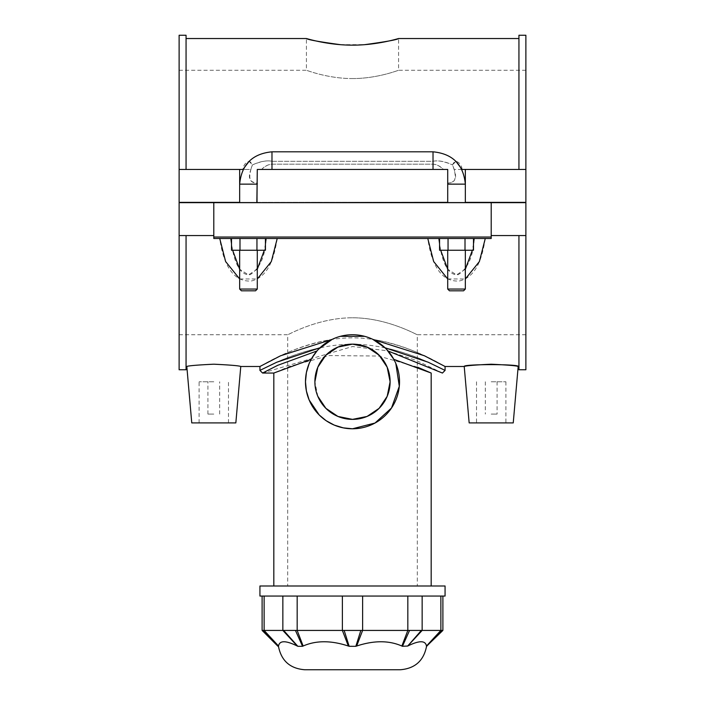<?xml version="1.0" encoding="UTF-8"?>
<svg xmlns="http://www.w3.org/2000/svg" width="705" height="705" viewBox="0 0 705 705"><rect width="100%" height="100%" fill="white"/><g stroke="black" fill="none" stroke-linecap="round" stroke-linejoin="round"><path stroke-width="0.53" stroke-dasharray="3.52 2.64" d="M352.5 317.779C387.556 317.726 417.774 335.404 417.298 334.743C417.774 335.404 387.556 317.726 352.5 317.779C317.444 317.726 287.226 335.404 287.702 334.743C287.226 335.404 317.444 317.726 352.5 317.779M352.5 585.996L417.298 585.996L352.5 585.996M317.823 396.325L314.888 381.766M393.831 359.347L395.831 363.507M320.035 347.75C281.648 356.404 255.457 373.43 260.515 370.09C265.653 367.772 313.796 339.872 364.996 344.798C410.812 349.037 446.3 371.861 445.049 370.389C444.247 370.398 419.466 355.355 384.965 347.75L386.578 349.363M364.644 336.338L372.848 339.378C420.77 347.671 453.394 372.61 443.278 365.481C434.809 361.101 396.421 337.801 352.5 337.854C308.579 337.801 270.191 361.101 261.722 365.481C251.606 372.61 284.23 347.671 332.152 339.378L340.356 336.338M316.968 350.975L318.783 348.993M311.169 359.347L311.83 358.166M417.298 367.094L378.638 356.043L329.261 355.576L289.438 366.424L273.822 373.042M431.178 585.996L273.822 585.996L431.178 585.996M259.933 585.996L445.067 585.996M259.933 596.051L445.067 596.051M440.872 596.051L262.11 596.051L442.89 596.051L440.872 596.051L440.872 630.429L442.89 630.429M262.11 630.429L263.467 630.429L277.981 646.3M278.519 646.3L278.537 646.027C279.524 640.343 285.763 640.343 297.263 646.027L282.855 630.429L440.872 630.429L426.463 646.027C425.476 640.343 419.237 640.343 407.737 646.027L402.449 646.3L407.173 646.3L402.449 646.3L409.552 630.429M263.467 630.429L282.855 630.429L282.855 596.051M295.448 630.429L302.551 646.3L297.827 646.3L303.132 646.027C316.025 640.343 331.103 640.343 348.349 646.027L356.651 646.027C373.897 640.343 388.975 640.343 401.868 646.027L402.449 646.3M427.019 646.3L441.533 630.429M360.845 630.429L355.84 646.3L349.16 646.3L344.155 630.429M355.84 646.3L349.16 646.3M302.551 646.3L297.827 646.3L283.639 630.429M400.273 669.75L304.727 669.75M442.432 373.051L416.082 360.334L387.38 350.817L352.579 346.516L262.577 373.042M525.877 369.764L525.877 235.567L518.942 235.567L518.942 366.485L518.942 235.567L491.2 235.567L491.2 202.652L491.2 238.501L491.2 235.567L491.2 238.501L213.8 238.501L219.731 238.501L213.8 238.501L213.8 202.652L213.8 238.501L213.8 235.567L186.058 235.567L186.058 369.764M277.215 238.501C274.457 255.818 269.31 276.898 251.086 281.057C229.539 282.159 222.331 257.043 219.731 238.501L230.817 238.501C232.553 254.602 237.391 275.919 250.108 274.721C259.907 268.394 265.247 256.32 266.129 238.501M485.269 238.501C482.52 255.827 477.355 276.898 459.14 281.048C437.594 282.176 430.394 257.043 427.785 238.501L438.871 238.501C440.616 254.611 445.445 275.928 458.162 274.712C467.961 268.394 473.302 256.32 474.183 238.501M518.942 369.764L518.942 235.567L491.2 235.567L525.877 235.567L525.877 202.652L179.123 202.652L179.123 235.567L213.8 235.567L186.058 235.567M447.71 278.96L465.344 278.986M239.656 278.969L257.29 278.986M214.302 364.212L213.289 364.212M179.123 369.764L179.123 235.567M518.942 235.567L525.877 235.567M439.559 238.501L448.045 238.501L439.559 238.501L439.559 250.257L473.496 250.257L465.009 250.257L473.496 250.257L473.496 238.501L448.045 238.501L473.496 238.501L465.009 238.501L465.009 250.257L439.559 250.257L465.009 250.257L465.009 238.501L448.045 238.501L448.045 250.257L448.045 238.501L439.559 238.501L473.496 238.501M231.504 238.501L231.504 250.257L239.991 250.257L239.991 238.501L231.504 238.501L256.955 238.501L239.991 238.501L239.991 250.257L265.441 250.257L231.504 250.257L265.441 250.257L265.441 238.501L256.955 238.501L265.441 238.501L256.955 238.501L256.955 250.257L256.955 238.501L231.504 238.501L265.441 238.501M213.8 202.652L525.877 202.652L525.877 334.743L525.877 202.652L179.123 202.652L213.8 202.652L213.8 235.567M491.2 202.652L491.2 235.567M473.496 243.78L472.368 250.257M465.344 269.231L456.523 274.88L447.71 269.222M440.687 250.257L439.559 243.78M469.16 422.903L513.24 422.903M491.2 422.903L505.899 422.903L491.2 422.903M491.2 381.766L505.899 381.766L491.2 381.766M491.2 414.091L497.078 414.091L491.2 414.091M235.84 422.903L191.76 422.903M213.8 422.903L199.101 422.903L213.8 422.903M213.8 381.766L199.101 381.766L213.8 381.766M213.8 414.091L207.922 414.091L213.8 414.091M456.532 250.257L447.71 250.257L456.532 250.257M465.009 238.501L465.009 250.257M248.468 250.257L257.29 250.257L248.468 250.257M456.532 289.05L447.71 289.05L456.532 289.05M248.468 289.05L257.29 289.05L248.468 289.05M248.468 290.812L255.527 290.812L248.468 290.812M456.532 290.812L449.473 290.812L456.532 290.812M249.121 161.286L252.399 164.917C260.163 161.375 266.693 160.167 271.98 161.286C267.257 160.15 260.735 161.357 252.399 164.917L250.91 169.447C245.067 185.344 258.338 181.458 257.29 184.049L239.656 184.137L239.656 202.652L257.29 202.652L239.656 202.652L257.29 202.652L257.29 169.447L447.71 169.447L447.71 184.137L465.344 184.137L465.344 202.652L447.71 202.652L465.344 202.652L447.71 202.652L447.71 184.049C445.437 180.806 459.087 187.742 454.09 169.447L452.601 164.917L455.879 161.286M186.058 35.25L186.058 169.447L186.058 38.528L186.058 169.447L242.978 169.447C242.82 164.626 249.57 157.118 252.399 164.917L250.768 169.447L242.978 169.447M271.98 161.286L433.02 161.286C437.743 160.15 444.265 161.357 452.601 164.917C444.837 161.375 438.307 160.167 433.02 161.286L271.98 161.286L271.98 151.813L271.98 161.286M462.022 169.447L454.232 169.447L452.601 164.917C455.43 157.118 462.18 164.626 462.022 169.447L518.942 169.447L518.942 38.528L518.942 169.447L525.877 169.447L525.877 35.25M461.81 169.447L454.09 169.447C459.933 185.344 446.662 181.458 447.71 184.049L447.71 202.361L465.344 202.361L465.344 169.447L462.11 169.447L518.942 169.447L518.942 35.25M186.058 169.447L242.89 169.447L239.656 169.447L239.656 202.361L257.29 202.361L257.29 169.447L447.71 169.447L447.71 202.361L257.29 202.361L257.29 184.049C259.563 180.806 245.913 187.742 250.91 169.447L243.19 169.447M340.356 44.671L364.644 44.671M352.5 78.555C377.263 78.696 399.083 69.98 398.581 70.271C399.083 69.98 377.263 78.696 352.5 78.555C327.737 78.696 305.917 69.98 306.419 70.271C305.917 69.98 327.737 78.696 352.5 78.555M256.858 202.361L239.656 202.361L239.656 169.447L179.123 169.447L179.123 35.25M239.656 169.447L239.656 202.361L525.877 202.361L465.344 202.361L465.344 169.447L518.942 169.447M465.344 169.447L465.344 202.361L447.71 202.361L447.71 169.447L257.29 169.447L257.29 184.137L239.656 184.137L257.29 184.137M179.123 169.447L179.123 202.361L525.877 202.361L525.877 70.271L525.877 169.447M265.441 243.771L264.313 250.257M257.29 269.231L248.468 274.88L239.656 269.231M232.632 250.257L231.504 243.78M448.045 238.501L448.045 250.257M239.991 238.501L239.991 250.257M256.955 238.501L256.955 250.257M257.29 289.05L255.527 290.812L241.418 290.812L239.656 289.05L257.29 289.05L257.29 250.257M447.71 250.257L447.71 289.05L465.344 289.05L465.344 250.257M465.344 289.05L463.582 290.812L449.473 290.812L447.71 289.05M257.29 202.652L239.656 202.652L239.656 184.137C241.568 164.503 252.346 153.734 271.98 151.813L433.02 151.813L433.02 161.286L433.02 151.813C452.654 153.725 463.423 164.503 465.344 184.137L447.71 184.137L447.71 202.652L465.344 202.652M179.123 202.361L179.123 70.271L179.123 202.361M179.123 202.652L179.123 334.743L179.123 202.652M261.564 169.447C264.648 166.195 268.12 164.441 271.98 164.186L433.02 164.186C436.131 164.142 439.603 165.895 443.436 169.447L433.02 169.447L443.436 169.447C440.352 166.195 436.88 164.441 433.02 164.186L271.98 164.186C268.869 164.142 265.397 165.895 261.564 169.447L443.436 169.447L261.564 169.447M264.128 596.051L264.128 630.429L278.537 646.027M422.145 596.051L422.145 630.429L407.737 646.027M421.361 630.429L407.173 646.3M401.868 646.027L407.834 630.429L407.834 596.051M362.617 596.051L362.617 630.429L356.651 646.027M348.349 646.027L342.383 630.429L342.383 596.051M297.166 596.051L297.166 630.429L303.132 646.027M271.98 169.447L271.98 151.813M433.02 169.447L433.02 151.813M465.344 202.361L465.344 184.137L447.71 184.137M179.123 334.743L287.702 334.743L287.702 585.996M525.877 334.743L417.298 334.743L417.298 585.996M476.51 381.766L476.51 422.903M505.899 381.766L505.899 422.903M485.331 381.766L485.331 414.091M497.078 381.766L497.078 414.091M228.49 422.903L228.49 381.766M199.101 422.903L199.101 381.766M219.669 414.091L219.669 381.766M207.922 414.091L207.922 381.766M239.656 289.05L239.656 250.257M525.877 70.271L398.581 70.271L398.581 38.528M179.123 70.271L306.419 70.271L306.419 38.528"/><path stroke-width="1.06" d="M314.888 381.766A37.612 37.612 0 0 0 371.306 414.337A37.612 37.612 0 0 0 371.306 349.187A37.612 37.612 0 0 0 314.888 381.766L317.814 367.199L325.877 355.188L337.942 347.08L352.5 344.146L367.058 347.08L379.123 355.188L387.177 367.199L390.112 381.766L387.186 396.325L379.123 408.336L367.058 416.443L352.5 419.378L337.942 416.443L325.877 408.336L317.823 396.325M395.831 363.507L399.303 386.287L391.504 408.001L375.016 423.035L352.5 428.781A47.015 47.015 0 0 0 393.223 358.255A47.015 47.015 0 0 0 311.777 358.255A47.015 47.015 0 0 0 352.5 428.781L343.282 427.864L334.285 425.106L326.124 420.691L319.25 415.007L309.151 399.973L306.402 391.011L305.485 381.766L306.402 372.522L309.151 363.551L311.169 359.347L273.822 373.042L273.822 585.996M386.578 349.363L393.831 359.347L431.178 373.042L417.298 367.094M445.067 366.485L424.401 355.769L372.848 339.378L384.965 347.75L428.226 362.229L445.075 370.407L445.067 366.485L464.225 366.485C465.793 365.736 474.782 364.978 491.2 364.212C507.618 364.978 516.615 365.736 518.184 366.485C519.929 364.027 462.48 364.027 464.225 366.485L469.16 422.903L513.24 422.903L518.184 366.485L518.942 366.485M340.356 336.338L364.644 336.338M318.783 348.993L332.152 339.378L280.599 355.769L259.933 366.485L259.933 370.389L262.577 373.042L277.708 365.322L316.933 350.984M311.83 358.166L316.968 350.975M431.178 373.042L431.178 585.996M445.067 585.996L259.933 585.996L259.933 596.051L445.067 596.051L445.067 585.996M441.533 630.429L426.481 646.3L442.89 630.429L262.11 630.429L262.11 596.051M409.552 630.429L402.449 646.3L401.868 646.027C388.975 640.343 373.897 640.343 356.651 646.027L355.84 646.3L356.651 646.027L362.617 630.429L362.617 596.051M344.155 630.429L349.16 646.3L355.84 646.3L360.845 630.429M349.16 646.3L348.349 646.027C331.103 640.343 316.025 640.343 303.132 646.027L302.551 646.3L303.132 646.027L297.166 630.429L297.166 596.051M283.639 630.429L297.827 646.3L302.551 646.3L295.448 630.429M282.855 596.051L282.855 630.429L297.263 646.027C285.763 640.343 279.524 640.343 278.537 646.027L264.128 630.429L264.128 596.051M262.11 630.429L277.981 646.3L263.467 630.429M402.449 646.3L407.737 646.027L421.361 630.429M440.872 596.051L440.872 630.429L426.463 646.027C425.476 640.343 419.237 640.343 407.737 646.027L422.145 630.429L422.145 596.051M278.449 646.3C281.286 660.752 290.037 668.569 304.727 669.75L400.273 669.75C414.963 668.569 423.714 660.752 426.551 646.3M320.035 347.75L276.765 362.229L259.933 370.389M388.032 350.975L442.432 373.051L445.075 370.407M439.559 243.78L438.871 238.501L427.785 238.501L433.663 261.52L447.71 278.96M465.344 278.986L479.391 261.529L485.269 238.501M231.504 243.78L230.817 238.501L219.731 238.501L225.609 261.52L239.656 278.969M257.29 278.986L271.337 261.52L277.215 238.501M213.289 364.212C197.127 365.005 188.305 365.763 186.816 366.485C188.385 365.736 197.382 364.978 213.8 364.212C230.218 364.978 239.207 365.736 240.775 366.485C239.286 365.763 230.464 365.005 214.302 364.212M213.8 235.567L179.123 235.567L179.123 369.764L186.058 369.764L186.058 235.567M491.2 235.567L525.877 235.567L525.877 369.764L518.942 369.764L518.942 235.567M213.8 238.501L491.2 238.501L491.2 237.039L213.8 237.039L213.8 238.501M213.8 237.039L213.8 202.652L491.2 202.652L491.2 237.039M491.2 202.652L525.877 202.652L525.877 235.567M474.183 238.501L473.496 243.78M472.368 250.257L465.344 269.231M447.71 269.222L440.687 250.257M473.496 238.501L473.496 250.257L439.559 250.257L439.559 238.501M465.009 238.501L465.009 250.257M448.045 238.501L448.045 250.257M256.955 238.501L256.955 250.257L231.504 250.257L231.504 238.501M265.441 238.501L265.441 250.257L256.955 250.257M239.991 238.501L239.991 250.257M186.058 366.485L186.816 366.485L191.76 422.903L235.84 422.903L240.775 366.485L259.933 366.485M186.058 169.447L186.058 35.25L179.123 35.25L179.123 202.361L239.656 202.361L239.656 169.447L242.978 169.447L249.121 161.286M455.879 161.286L462.022 169.447L525.877 169.447L525.877 202.361L465.344 202.361L465.344 169.447M364.644 44.671C385.952 41.754 397.267 39.7 398.581 38.528C399.136 38.317 377.21 45.279 352.5 45.138C327.79 45.279 305.864 38.317 306.419 38.528C307.732 39.7 319.048 41.754 340.356 44.671M518.942 169.447L518.942 35.25L525.877 35.25L525.877 169.447M266.129 238.501L265.441 243.771M264.313 250.257L257.29 269.231M239.656 269.231L232.632 250.257M257.29 250.257L257.29 289.05L239.656 289.05L239.656 250.257M239.656 289.05L241.418 290.812L255.527 290.812L257.29 289.05M447.71 289.05L449.473 290.812L463.582 290.812L465.344 289.05L447.71 289.05L447.71 250.257M447.71 202.652L447.71 169.447L257.29 169.447L256.858 202.361M179.123 169.447L239.656 169.447M257.29 202.652L447.71 202.361M213.8 202.652L179.123 202.652L179.123 235.567M407.834 596.051L407.834 630.429L401.868 646.027M342.383 596.051L342.383 630.429L348.349 646.027M271.98 169.447L271.98 151.813C252.346 153.725 241.568 164.503 239.656 184.137L257.29 184.137M447.71 184.137L465.344 184.137C463.432 164.503 452.654 153.734 433.02 151.813L271.98 151.813M433.02 169.447L433.02 151.813M442.89 630.429L442.89 596.051M273.822 373.042L262.577 373.042M186.058 38.528L306.419 38.528M398.581 38.528L518.942 38.528M465.344 289.05L465.344 250.257"/></g></svg>
